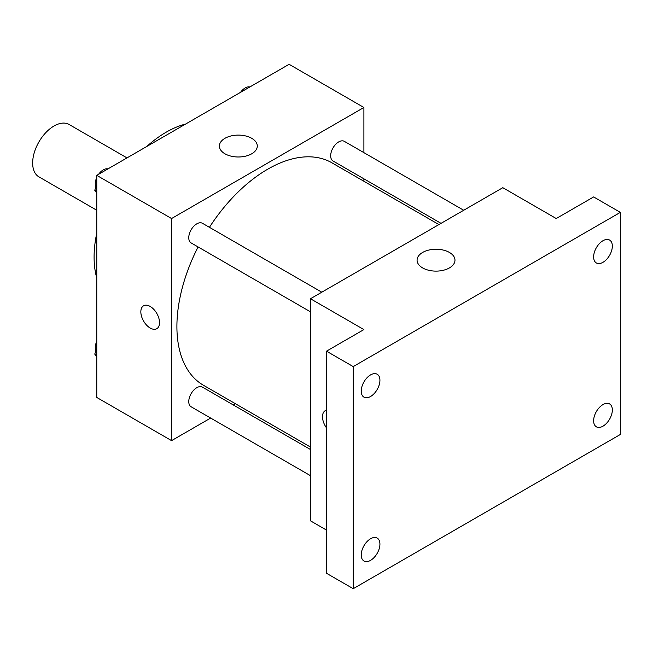<?xml version="1.0" encoding="UTF-8"?>
<svg xmlns="http://www.w3.org/2000/svg" width="653" height="653" viewBox="0 0 653 653"><rect width="100%" height="100%" fill="white"/><g stroke="black" fill="none" stroke-linecap="round" stroke-linejoin="round"><path stroke-width="0.98" d="M126.984 157.904L69.136 124.503A30.226 17.451 120 0 0 45.841 132.6A30.226 17.451 120 0 0 32.65 163.013A30.226 17.451 120 0 0 38.911 176.849L96.766 210.25M96.766 278.015A102.007 58.892 -60 0 1 96.766 233.097M146.77 146.484A102.007 58.892 -60 0 1 185.664 124.029M210.666 418.059L171.559 440.628L96.766 397.448L96.766 175.355L289.099 64.304L363.901 107.492L363.901 152.639M235.455 403.742L233.333 404.966M198.088 246.94A128.445 74.156 120 0 0 176.906 326.5A128.445 74.156 120 0 0 203.507 385.303L310.469 447.06M438.922 224.575L331.953 162.826A128.445 74.156 120 0 0 209.425 227.309M363.901 178.816L363.901 181.265M171.559 440.628L171.559 218.535L363.901 107.492M463.712 210.266L344.351 141.358A11.338 6.546 120 0 0 335.618 144.395A11.338 6.546 120 0 0 330.671 155.798A11.338 6.546 120 0 0 333.014 160.989L441.044 223.35M310.469 449.509L202.446 387.139A11.338 6.546 120 0 0 193.712 390.176A11.338 6.546 120 0 0 188.766 401.579A11.338 6.546 120 0 0 191.109 406.77L310.469 475.678M310.469 311.824L191.109 242.916A11.338 6.546 -60 0 1 191.109 229.823A11.338 6.546 -60 0 1 202.446 223.285L321.807 292.193M171.559 218.535L96.766 175.355M224.942 153.79A18.953 10.938 180 0 1 219.392 146.052A18.953 10.938 180 0 1 238.345 135.106A18.953 10.938 180 0 1 257.298 146.052A18.953 10.938 180 0 1 245.593 156.157A18.953 10.938 180 0 1 224.942 153.79M159.536 322.647A13.223 7.632 60 0 1 156.802 328.696A13.223 7.632 60 0 1 143.578 321.064A13.223 7.632 60 0 1 143.578 305.792A13.223 7.632 60 0 1 153.765 309.334A13.223 7.632 60 0 1 159.536 322.647M156.802 328.696A13.223 7.632 60 0 1 143.587 321.064A13.223 7.632 60 0 1 143.578 305.792M326.5 530.081L310.469 520.833L310.469 298.739L502.81 187.689L556.234 218.535L593.634 196.945L620.35 212.372L620.35 434.465L353.216 588.696L326.5 573.269L326.5 351.175L363.901 329.585L310.469 298.739M353.216 588.696L353.216 366.594L326.5 351.175M353.216 366.594L620.35 212.372M422.63 267.918A18.953 10.938 180 0 1 417.079 260.18A18.953 10.938 180 0 1 436.024 249.242A18.953 10.938 180 0 1 454.978 260.18A18.953 10.938 180 0 1 443.281 270.285A18.953 10.938 180 0 1 422.63 267.918M325.235 410.672A13.223 7.632 60 0 0 326.5 427.886A13.223 7.632 60 0 1 325.235 410.672A13.223 7.632 60 0 1 326.5 410.182M602.988 262.31A13.223 7.632 -60 0 1 596.377 262.963A13.223 7.632 -60 0 1 594.344 252.368A13.223 7.632 -60 0 1 602.988 240.712A13.223 7.632 -60 0 1 609.6 240.059A13.223 7.632 -60 0 1 611.624 250.654A13.223 7.632 -60 0 1 602.988 262.31M370.577 396.485A13.223 7.632 -60 0 1 363.966 397.146A13.223 7.632 -60 0 1 361.942 386.552A13.223 7.632 -60 0 1 370.577 374.895A13.223 7.632 -60 0 1 377.189 374.242A13.223 7.632 -60 0 1 379.213 384.837A13.223 7.632 -60 0 1 370.577 396.485M370.577 560.347A13.223 7.632 -60 0 1 363.966 561A13.223 7.632 -60 0 1 361.942 550.406A13.223 7.632 -60 0 1 370.577 538.749A13.223 7.632 -60 0 1 377.189 538.096A13.223 7.632 -60 0 1 379.213 548.691A13.223 7.632 -60 0 1 370.577 560.347M602.988 426.164A13.223 7.632 -60 0 1 596.377 426.817A13.223 7.632 -60 0 1 594.344 416.222A13.223 7.632 -60 0 1 602.988 404.574A13.223 7.632 -60 0 1 609.6 403.921A13.223 7.632 -60 0 1 611.624 414.516A13.223 7.632 -60 0 1 602.988 426.164M96.766 193.092L94.742 190.219L96.766 185.011M101.59 172.563L115.728 164.409M96.766 191.378L94.742 190.219M96.766 177.494A11.338 6.546 120 0 0 95.265 183.746A11.338 6.546 120 0 0 95.95 187.093M107.712 168.849A11.338 6.546 120 0 0 98.619 174.286M243.496 90.636L257.625 82.482M249.617 86.922A11.338 6.546 120 0 0 240.524 92.359M96.766 356.946L94.742 354.073L96.766 348.865M96.766 355.24L94.742 354.073M96.766 341.356A11.338 6.546 120 0 0 95.265 347.6A11.338 6.546 120 0 0 95.95 350.955"/></g></svg>
